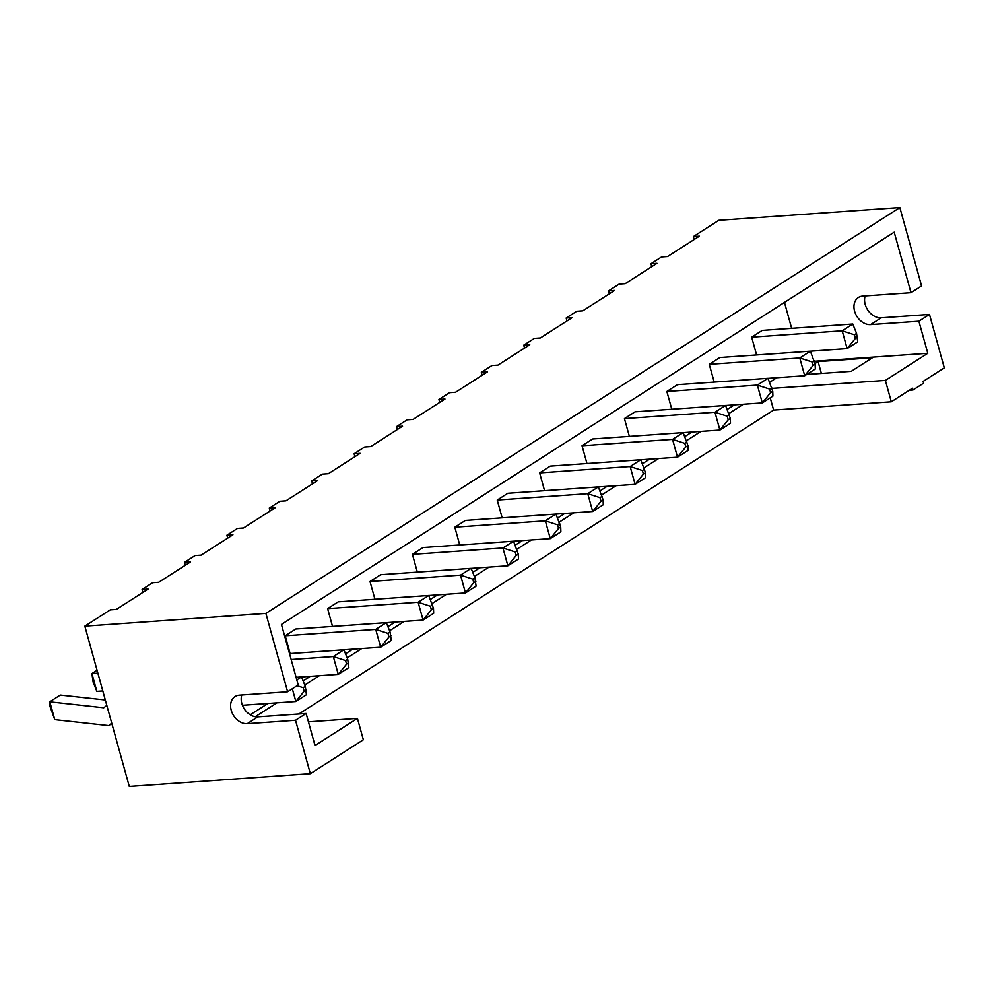 <?xml version="1.0" encoding="UTF-8"?>
<svg xmlns="http://www.w3.org/2000/svg" width="994" height="994" viewBox="0 0 994 994"><rect width="100%" height="100%" fill="white"/><g stroke="black" fill="none" stroke-linecap="round" stroke-linejoin="round"><path stroke-width="1.49" d="M899.843 207.56L265.883 613.397L287.614 691.774L298.212 684.978L281.426 624.431L894.19 232.161L910.976 292.708L921.575 285.924L899.843 207.56L718.799 220.308L693.365 236.584L699.391 236.162L667.595 256.527L661.557 256.949L650.958 263.733L656.984 263.311L625.189 283.675L619.15 284.098L608.552 290.882L614.578 290.459L582.782 310.824L576.744 311.246L566.145 318.03L572.184 317.608L540.376 337.972L534.337 338.395L523.739 345.179L529.777 344.756L497.969 365.109L491.931 365.543L481.332 372.328L487.371 371.905L455.563 392.257L449.524 392.68L438.926 399.476L444.964 399.041L413.156 419.406L407.118 419.828L396.519 426.612L402.558 426.19L370.75 446.554L364.711 446.977L354.112 453.761L360.151 453.339L328.343 473.703L322.317 474.126L311.706 480.91L317.745 480.487L285.937 500.852L279.91 501.274L269.299 508.058L275.338 507.636L243.53 527.988L237.504 528.423L226.893 535.207L232.931 534.784L201.123 555.137L195.097 555.571L184.499 562.356L190.525 561.933L158.729 582.285L152.691 582.708L142.092 589.504L148.118 589.069L116.323 609.434L110.284 609.856L84.838 626.145L129.295 786.44L310.339 773.692L363.344 739.76L357.418 718.389L308.438 721.843M298.871 713.99L773.618 410.075L891.295 401.787L912.492 388.207L912.989 389.996L923.588 383.212L923.103 381.423L944.3 367.855L929.477 314.427L881.206 317.819A15.27 11.481 -122.6 0 1 868.309 310.824A15.27 11.481 -122.6 0 1 865.153 295.939M84.838 626.145L265.883 613.397M310.339 773.692L295.516 720.265L247.245 723.669A15.27 11.481 57.4 0 1 232.211 713.009A15.27 11.481 57.4 0 1 235.056 696.558A15.27 11.481 57.4 0 1 239.343 695.166L287.614 691.774M142.092 589.504L142.9 592.424M184.499 562.356L185.306 565.275M226.893 535.207L227.713 538.127M269.299 508.058L270.12 510.978M311.706 480.91L312.514 483.829M354.112 453.761L354.92 456.681M396.519 426.612L397.327 429.532M438.926 399.476L439.733 402.396M481.332 372.328L482.14 375.247M523.739 345.179L524.546 348.099M566.145 318.03L566.953 320.95M608.552 290.882L609.359 293.802M650.958 263.733L651.766 266.653M693.365 236.584L694.172 239.517M891.295 401.787L885.368 380.416L927.775 353.268L918.878 321.211L929.477 314.427M806.73 374.477L851.199 371.346L872.397 357.765L818.087 361.592L814.981 363.58M821.367 373.446L818.087 361.592M909.311 390.257L912.989 389.996M773.618 410.075L770.226 397.836M771.928 388.393L885.368 380.416M255.247 716.749L276.953 702.857M304.76 685.052L319.36 675.709M347.167 657.904L361.766 648.56M389.573 630.755L404.173 621.412M431.98 603.606L446.579 594.263M474.387 576.458L488.986 567.114M516.793 549.309L531.392 539.966M559.2 522.161L573.786 512.829M601.606 495.024L616.193 485.681M644.013 467.876L658.6 458.532M686.419 440.727L701.006 431.384M728.826 413.579L743.413 404.235M295.516 720.265L306.115 713.481L315.011 745.537L357.418 718.389M306.115 713.481L257.844 716.873A15.27 11.481 -122.6 0 1 244.946 709.878A15.27 11.481 -122.6 0 1 241.79 694.992M910.976 292.708L862.705 296.113A15.27 11.481 -122.6 0 0 858.418 297.492A15.27 11.481 -122.6 0 0 855.573 313.942A15.27 11.481 -122.6 0 0 870.607 324.603L918.878 321.211M927.775 353.268L814.334 361.257M791.646 328.318L784.465 302.4M250.227 714.798L267.895 703.491M303.12 680.94L310.302 676.342M345.527 653.791L352.708 649.194M387.933 626.655L395.115 622.045M430.34 599.506L437.522 594.897M472.746 572.358L479.928 567.76M515.153 545.209L522.335 540.612M557.559 518.06L564.741 513.463M599.954 490.912L607.148 486.314M642.36 463.763L649.554 459.166M684.767 436.627L691.961 432.017M727.173 409.478L734.367 404.869M769.58 382.33L776.774 377.732M111.75 723.197L108.719 725.595L54.769 719.644L49.824 701.826L103.774 707.778L106.818 705.38M54.769 719.644L49.7 705.541L49.799 701.789L60.299 695.067L105.314 699.987M102.804 690.954L96.865 691.364L91.92 673.559L97.872 673.137M96.865 691.364L93.088 681.959L91.92 673.559L97.077 670.254M671.782 409.242L666.85 391.462L757.366 385.1L762.311 402.905L725.583 405.49M767.977 378.304L772.736 391.288L772.91 396.121L762.311 402.905L770.611 392.642L769.617 389.076L757.366 385.1L767.977 378.304L677.448 384.678L666.85 391.462M728.204 419.791L730.329 418.437L730.503 423.27L719.904 430.054L728.204 419.791L727.21 416.225L714.959 412.237L725.57 405.453L635.042 411.827L624.443 418.611L714.959 412.237L719.904 430.054L683.176 432.638M629.376 436.391L624.443 418.611M586.969 463.539L582.037 445.759L672.565 439.385L677.498 457.203L640.77 459.787M683.164 432.601L687.923 445.573L688.096 450.419L677.498 457.203L685.798 446.94L684.816 443.374L672.565 439.385L683.164 432.601L592.635 438.975L582.037 445.759M640.757 459.75L645.516 472.722L645.69 477.555L635.091 484.351L643.391 474.088L642.41 470.522L630.159 466.534L640.757 459.75L550.229 466.124L539.63 472.908L630.159 466.534L635.091 484.351L598.363 486.936M544.563 490.688L539.63 472.908M502.156 517.824L497.224 500.057L587.752 493.683L592.685 511.488L555.957 514.084M598.351 486.898L603.109 499.87L603.283 504.703L592.685 511.488L600.985 501.224L600.003 497.671L587.752 493.683L598.351 486.898L507.822 493.272L497.224 500.057M459.75 544.973L454.817 527.205L545.346 520.831L550.278 538.636L513.55 541.221M555.944 514.047L560.703 527.019L560.889 531.852L550.278 538.636L558.578 528.373L557.597 524.82L545.346 520.831L555.944 514.047L465.428 520.421L454.817 527.205M386.318 622.629L390.095 632.047L391.263 640.447L380.665 647.231L388.965 636.968L387.971 633.402L375.72 629.413L386.318 622.629L295.802 629.003L285.203 635.787L375.72 629.413L380.665 647.231L343.936 649.815M290.124 653.567L285.203 635.787M417.343 572.122L412.411 554.354L502.939 547.98L507.872 565.785L471.144 568.369M513.538 541.196L518.296 554.167L518.483 559.001L507.872 565.785L516.172 555.522L515.19 551.956L502.939 547.98L513.538 541.196L423.022 547.557L412.411 554.354M374.937 599.27L370.004 581.49L460.533 575.128L465.465 592.933L428.737 595.518M471.131 568.332L474.908 577.75L476.076 586.149L465.465 592.933L473.765 582.67L472.784 579.104L460.533 575.128L471.131 568.332L380.615 574.706L370.004 581.49M431.371 609.819L433.483 608.465L433.67 613.298L423.071 620.082L431.371 609.819L430.377 606.253L418.126 602.265L428.725 595.481L338.208 601.855L327.61 608.639L418.126 602.265L423.071 620.082L386.331 622.666M332.53 626.419L327.61 608.639M813.017 365.494L815.13 364.139L815.316 368.973L804.718 375.757L813.017 365.494L812.023 361.928L799.772 357.952L810.383 351.168L719.855 357.529L709.256 364.326L799.772 357.952L804.718 375.757L767.989 378.341M714.189 382.094L709.256 364.326M756.596 354.945L751.663 337.177L842.179 330.803L847.124 348.608L810.396 351.193M854.43 334.792L856.555 333.425L857.723 341.824L847.124 348.608L855.424 338.345L854.43 334.792L842.179 330.803L852.777 324.019L762.261 330.393L751.663 337.177M108.719 725.595L111.862 723.582M292.311 688.767L295.852 701.515L242.424 705.28M296.088 677.312L301.505 676.926L296.821 679.933M297.069 685.711L303.158 687.699L304.152 691.252L295.852 701.515L306.45 694.731L305.282 686.332L301.505 676.926M291.155 659.531L333.313 656.562L338.258 674.379L301.53 676.964M289.515 653.605L343.912 649.778L347.689 659.196L348.857 667.583L338.258 674.379L346.558 664.116L348.67 662.749M346.558 664.116L345.564 660.55L333.313 656.562L343.912 649.778M769.617 389.076L771.742 387.722M770.611 392.642L772.736 391.288M725.57 405.453L730.329 418.437M727.21 416.225L729.335 414.871M684.816 443.374L686.929 442.019M685.798 446.94L687.923 445.573M643.391 474.088L645.516 472.722M642.41 470.522L644.522 469.168M600.003 497.671L602.115 496.304M600.985 501.224L603.109 499.87M557.597 524.82L559.709 523.453M558.578 528.373L560.703 527.019M303.158 687.699L305.282 686.332M304.152 691.252L306.264 689.898M345.564 660.55L347.689 659.196M388.965 636.968L391.077 635.601M387.971 633.402L390.095 632.047M515.19 551.956L517.302 550.601M516.172 555.522L518.296 554.167M472.784 579.104L474.908 577.75M473.765 582.67L475.89 581.316M428.725 595.481L433.483 608.465M430.377 606.253L432.502 604.899M810.383 351.168L815.13 364.139M812.023 361.928L814.148 360.573M856.555 333.425L852.777 324.019M855.424 338.345L857.536 336.991M247.245 723.669L257.844 716.873M870.607 324.603L881.206 317.819"/></g></svg>
